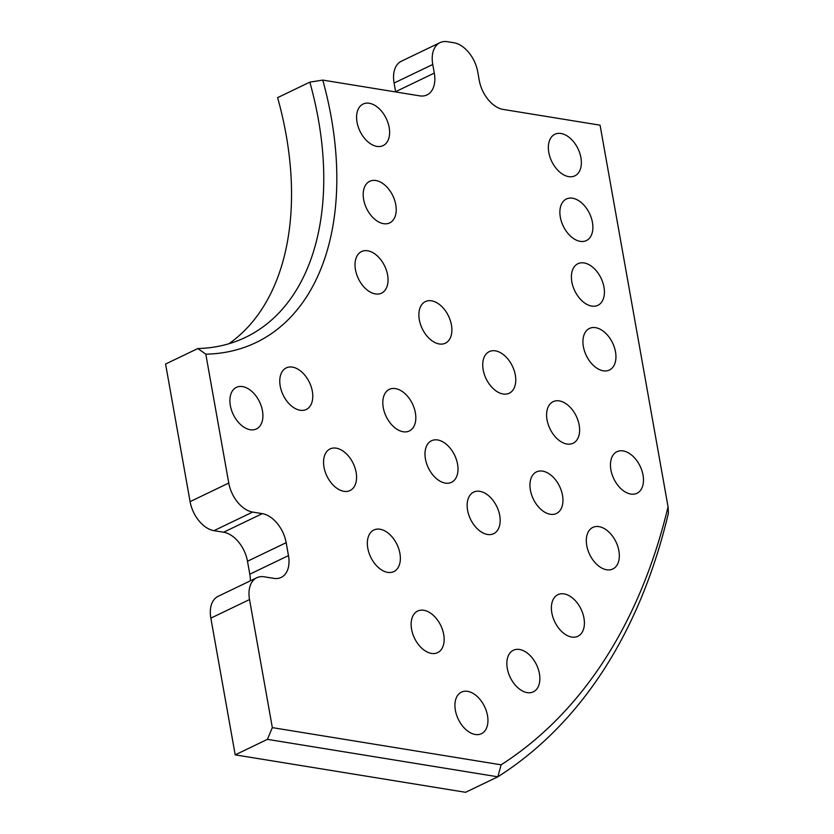 <?xml version="1.0" encoding="UTF-8"?>
<svg xmlns="http://www.w3.org/2000/svg" width="834" height="834" viewBox="0 0 834 834"><rect width="100%" height="100%" fill="white"/><g stroke="black" fill="none" stroke-linecap="round" stroke-linejoin="round"><path stroke-width="1.25" d="M262.335 420.795A23.071 14.585 -115.7 0 1 256.392 428.957A23.071 14.585 -115.7 0 1 237.169 420.836A23.071 14.585 -115.7 0 1 230.465 395.524A23.071 14.585 -115.7 0 1 236.397 387.372A23.071 14.585 -115.7 0 1 255.621 395.493A23.071 14.585 -115.7 0 1 262.335 420.795M455.5 700.279A23.071 14.585 -115.7 0 1 461.431 692.126A23.071 14.585 -115.7 0 1 480.655 700.237A23.071 14.585 -115.7 0 1 487.369 725.549A23.071 14.585 -115.7 0 1 481.426 733.711A23.071 14.585 -115.7 0 1 462.203 725.59A23.071 14.585 -115.7 0 1 455.5 700.279M280.339 376.051A23.071 14.585 -115.7 0 1 286.271 367.888A23.071 14.585 -115.7 0 1 305.494 376.009A23.071 14.585 -115.7 0 1 312.208 401.321A23.071 14.585 -115.7 0 1 306.266 409.473A23.071 14.585 -115.7 0 1 287.042 401.352A23.071 14.585 -115.7 0 1 280.339 376.051M548.918 142.426A23.071 14.585 -115.7 0 1 554.86 134.274A23.071 14.585 -115.7 0 1 574.073 142.385A23.071 14.585 -115.7 0 1 580.787 167.697A23.071 14.585 -115.7 0 1 574.845 175.859A23.071 14.585 -115.7 0 1 555.632 167.738A23.071 14.585 -115.7 0 1 548.918 142.426M411.704 619.224A23.071 14.585 -115.7 0 1 417.646 611.061A23.071 14.585 -115.7 0 1 436.87 619.182A23.071 14.585 -115.7 0 1 443.573 644.494A23.071 14.585 -115.7 0 1 437.642 652.647A23.071 14.585 -115.7 0 1 418.418 644.526A23.071 14.585 -115.7 0 1 411.704 619.224M367.919 538.159A23.071 14.585 -115.7 0 1 373.851 530.007A23.071 14.585 -115.7 0 1 393.075 538.128A23.071 14.585 -115.7 0 1 399.788 563.43A23.071 14.585 -115.7 0 1 393.846 571.592A23.071 14.585 -115.7 0 1 374.622 563.471A23.071 14.585 -115.7 0 1 367.919 538.159M324.124 457.105A23.071 14.585 -115.7 0 1 330.066 448.942A23.071 14.585 -115.7 0 1 349.29 457.063A23.071 14.585 -115.7 0 1 355.993 482.375A23.071 14.585 -115.7 0 1 350.061 490.538A23.071 14.585 -115.7 0 1 330.837 482.417A23.071 14.585 -115.7 0 1 324.124 457.105M551.962 602.836A23.071 14.585 -115.7 0 1 557.894 594.673A23.071 14.585 -115.7 0 1 577.118 602.794A23.071 14.585 -115.7 0 1 583.831 628.106A23.071 14.585 -115.7 0 1 577.889 636.269A23.071 14.585 -115.7 0 1 558.665 628.148A23.071 14.585 -115.7 0 1 551.962 602.836M507.426 658.401A23.071 14.585 -115.7 0 1 513.358 650.249A23.071 14.585 -115.7 0 1 532.582 658.37A23.071 14.585 -115.7 0 1 539.296 683.671A23.071 14.585 -115.7 0 1 533.353 691.834A23.071 14.585 -115.7 0 1 514.13 683.713A23.071 14.585 -115.7 0 1 507.426 658.401M586.886 535.574A23.071 14.585 -115.7 0 1 592.828 527.411A23.071 14.585 -115.7 0 1 612.052 535.532A23.071 14.585 -115.7 0 1 618.755 560.844A23.071 14.585 -115.7 0 1 612.823 568.996A23.071 14.585 -115.7 0 1 593.599 560.886A23.071 14.585 -115.7 0 1 586.886 535.574M611.03 459.868A23.071 14.585 -115.7 0 1 616.972 451.705A23.071 14.585 -115.7 0 1 636.196 459.826A23.071 14.585 -115.7 0 1 642.899 485.138A23.071 14.585 -115.7 0 1 636.967 493.29A23.071 14.585 -115.7 0 1 617.744 485.169A23.071 14.585 -115.7 0 1 611.03 459.868M547.177 409.828A23.071 14.585 -115.7 0 1 553.109 401.665A23.071 14.585 -115.7 0 1 572.332 409.786A23.071 14.585 -115.7 0 1 579.046 435.098A23.071 14.585 -115.7 0 1 573.104 443.25A23.071 14.585 -115.7 0 1 553.88 435.139A23.071 14.585 -115.7 0 1 547.177 409.828M483.313 359.788A23.071 14.585 -115.7 0 1 489.256 351.635A23.071 14.585 -115.7 0 1 508.469 359.746A23.071 14.585 -115.7 0 1 515.183 385.058A23.071 14.585 -115.7 0 1 509.24 393.221A23.071 14.585 -115.7 0 1 490.027 385.099A23.071 14.585 -115.7 0 1 483.313 359.788M419.45 309.758A23.071 14.585 -115.7 0 1 425.392 301.595A23.071 14.585 -115.7 0 1 444.616 309.716A23.071 14.585 -115.7 0 1 451.319 335.018A23.071 14.585 -115.7 0 1 445.387 343.181A23.071 14.585 -115.7 0 1 426.164 335.059A23.071 14.585 -115.7 0 1 419.45 309.758M355.597 259.718A23.071 14.585 -115.7 0 1 361.529 251.555A23.071 14.585 -115.7 0 1 380.752 259.676A23.071 14.585 -115.7 0 1 387.466 284.988A23.071 14.585 -115.7 0 1 381.524 293.141A23.071 14.585 -115.7 0 1 362.3 285.03A23.071 14.585 -115.7 0 1 355.597 259.718M363.77 189.464A23.071 14.585 -115.7 0 1 369.712 181.301A23.071 14.585 -115.7 0 1 388.936 189.422A23.071 14.585 -115.7 0 1 395.639 214.734A23.071 14.585 -115.7 0 1 389.707 222.897A23.071 14.585 -115.7 0 1 370.484 214.776A23.071 14.585 -115.7 0 1 363.77 189.464M357.161 112.204A23.071 14.585 -115.7 0 1 363.103 104.041A23.071 14.585 -115.7 0 1 382.326 112.163A23.071 14.585 -115.7 0 1 389.04 137.474A23.071 14.585 -115.7 0 1 383.098 145.627A23.071 14.585 -115.7 0 1 363.874 137.516A23.071 14.585 -115.7 0 1 357.161 112.204M560.448 207.155A23.071 14.585 -115.7 0 1 566.39 198.992A23.071 14.585 -115.7 0 1 585.604 207.113A23.071 14.585 -115.7 0 1 592.317 232.415A23.071 14.585 -115.7 0 1 586.375 240.578A23.071 14.585 -115.7 0 1 567.162 232.457A23.071 14.585 -115.7 0 1 560.448 207.155M571.978 271.874A23.071 14.585 -115.7 0 1 577.91 263.721A23.071 14.585 -115.7 0 1 597.134 271.832A23.071 14.585 -115.7 0 1 603.847 297.144A23.071 14.585 -115.7 0 1 597.905 305.307A23.071 14.585 -115.7 0 1 578.681 297.185A23.071 14.585 -115.7 0 1 571.978 271.874M583.508 336.602A23.071 14.585 -115.7 0 1 589.44 328.44A23.071 14.585 -115.7 0 1 608.664 336.561A23.071 14.585 -115.7 0 1 615.377 361.862A23.071 14.585 -115.7 0 1 609.435 370.025A23.071 14.585 -115.7 0 1 590.211 361.904A23.071 14.585 -115.7 0 1 583.508 336.602M530.518 480.071A23.071 14.585 -115.7 0 1 536.45 471.908A23.071 14.585 -115.7 0 1 555.673 480.03A23.071 14.585 -115.7 0 1 562.387 505.341A23.071 14.585 -115.7 0 1 556.445 513.494A23.071 14.585 -115.7 0 1 537.221 505.383A23.071 14.585 -115.7 0 1 530.518 480.071M467.728 500.264A23.071 14.585 -115.7 0 1 473.67 492.112A23.071 14.585 -115.7 0 1 492.894 500.223A23.071 14.585 -115.7 0 1 499.597 525.535A23.071 14.585 -115.7 0 1 493.665 533.697A23.071 14.585 -115.7 0 1 474.442 525.576A23.071 14.585 -115.7 0 1 467.728 500.264M425.559 448.901A23.071 14.585 -115.7 0 1 431.491 440.748A23.071 14.585 -115.7 0 1 450.714 448.859A23.071 14.585 -115.7 0 1 457.428 474.171A23.071 14.585 -115.7 0 1 451.486 482.333A23.071 14.585 -115.7 0 1 432.262 474.212A23.071 14.585 -115.7 0 1 425.559 448.901M383.379 397.537A23.071 14.585 -115.7 0 1 389.311 389.384A23.071 14.585 -115.7 0 1 408.535 397.495A23.071 14.585 -115.7 0 1 415.249 422.807A23.071 14.585 -115.7 0 1 409.306 430.969A23.071 14.585 -115.7 0 1 390.083 422.848A23.071 14.585 -115.7 0 1 383.379 397.537M288.47 555.6L249.793 574.199L247.489 561.251L286.166 542.663L288.47 555.6A27.689 17.493 -115.7 0 1 281.194 577.42A27.689 17.493 -115.7 0 1 273.813 578.358L264.18 576.794A27.689 17.493 64.3 0 0 256.789 577.733L218.122 596.32A27.689 17.493 64.3 0 0 210.846 618.14L235.198 754.853L465.601 792.3L497.835 776.808L267.422 739.351L272.332 727.623L501.13 764.82A775.193 489.944 64.3 0 0 668.055 506.801L600.073 125.173L503.142 109.421A27.689 17.493 64.3 0 1 479.258 80.398L477.715 71.766A27.689 17.493 64.3 0 0 453.832 42.742L447.41 41.7A27.689 17.493 -115.7 0 0 440.029 42.638L401.352 61.226A27.689 17.493 -115.7 0 0 394.086 83.046L395.618 91.677A27.689 17.493 -115.7 0 1 395.67 91.948M235.198 754.853L267.422 739.351M501.13 764.82L497.835 776.808A784.419 495.771 64.3 0 0 668.42 513.129L668.055 506.801M247.489 561.251A27.689 17.493 64.3 0 0 223.606 532.228L213.973 530.664A27.689 17.493 64.3 0 1 190.089 501.641L165.58 364.041L197.814 348.549A276.857 174.984 64.3 0 0 245.571 337.332A276.857 174.984 64.3 0 0 309.831 82.139L277.607 97.641A276.857 174.984 64.3 0 1 228.829 343.764M197.814 348.549L205.81 354.158A286.083 180.811 64.3 0 0 322.768 80.095L309.831 82.139M440.029 42.638A27.689 17.493 -115.7 0 0 432.752 64.458L434.295 73.09A27.689 17.493 -115.7 0 1 427.018 94.909A27.689 17.493 -115.7 0 1 419.638 95.847L322.768 80.095M249.793 574.199A27.689 17.493 -115.7 0 1 250.336 580.839M286.166 542.663A27.689 17.493 64.3 0 0 262.283 513.64L252.65 512.076A27.689 17.493 64.3 0 1 228.766 483.053L205.81 354.158M256.789 577.733A27.689 17.493 64.3 0 0 249.522 599.552L272.332 727.623M434.295 73.09L395.618 91.677M432.752 64.458L394.086 83.046M223.606 532.228L262.283 513.64M190.089 501.641L228.766 483.053M213.973 530.664L252.65 512.076M249.522 599.552L210.846 618.14"/></g></svg>
